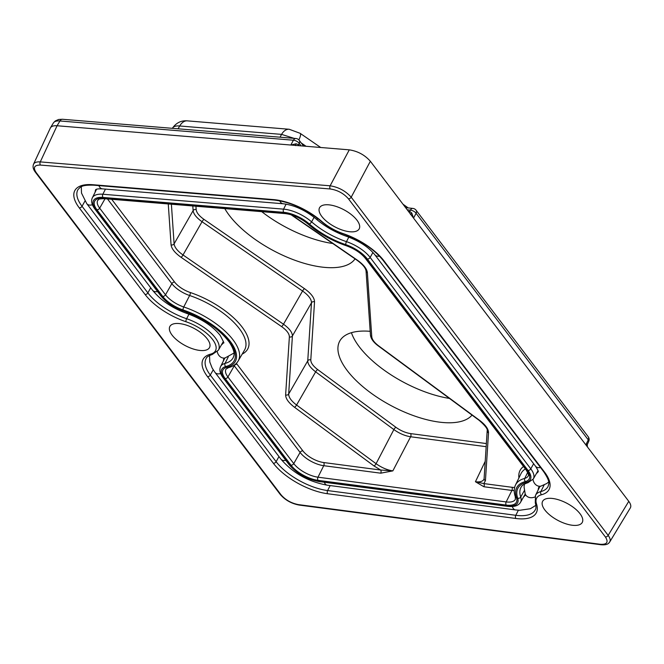 <?xml version="1.0" encoding="UTF-8"?>
<svg xmlns="http://www.w3.org/2000/svg" width="664" height="664" viewBox="0 0 664 664"><rect width="100%" height="100%" fill="white"/><g stroke="black" fill="none" stroke-linecap="round" stroke-linejoin="round"><path stroke-width="1" d="M50.306 128.094L50.464 127.795C51.51 126.193 53.709 125.521 57.071 125.753L349.281 149.848C357.763 151.16 364.785 154.961 370.354 161.261L585.847 444.847L587.358 444.05M321.783 216.414A22.451 9.661 -152 0 0 342.591 230.159A22.451 9.661 -152 0 0 359.274 228.698A22.451 9.661 -152 0 0 356.966 220.191A22.451 9.661 -152 0 0 336.499 206.554A22.451 9.661 -152 0 0 319.625 207.616A22.451 9.661 -152 0 0 321.783 216.414M544.854 509.977A22.451 9.661 28 0 1 542.704 501.179A22.451 9.661 28 0 1 559.569 500.116A22.451 9.661 28 0 1 580.045 513.753A22.451 9.661 28 0 1 582.345 522.261A22.451 9.661 28 0 1 565.662 523.722A22.451 9.661 28 0 1 544.854 509.977M172.092 335.129A22.451 9.661 28 0 1 169.942 326.331A22.451 9.661 28 0 1 194.228 328.489A22.451 9.661 28 0 1 209.583 347.413A22.451 9.661 28 0 1 192.9 348.874A22.451 9.661 28 0 1 172.092 335.129M33.499 164.257C34.428 162.456 36.686 161.667 40.28 161.9L330.124 185.804C338.582 187.148 345.612 190.95 351.198 197.208L608.158 535.375L628.766 501.328L585.847 444.847L588.221 439.958M355.057 258.877A75.945 32.677 28 0 1 297.464 261.176A75.945 32.677 28 0 1 229.346 215.443A75.945 32.677 28 0 1 224.797 208.62M472.046 415.1A75.945 32.677 28 0 1 413.838 415.747A75.945 32.677 28 0 1 347.197 370.529A75.945 32.677 28 0 1 339.52 341.512A75.945 32.677 28 0 1 370.188 331.319M514.625 487.426A17.223 7.412 -152 0 1 511.886 487.276L483.865 483.591A2.316 1.369 -82.5 0 1 483.907 486.745L475.432 481.74C479.931 482.28 482.769 481.466 483.94 479.3L484.106 478.603A2.316 2.05 -176.3 0 0 485.442 480.595L483.865 483.591L475.432 481.74L485.226 461.306M171.395 204.213L174.101 243.846C174.549 247.357 177.52 251.067 183.015 254.968L283.495 324.223C289.371 328.456 292.343 332.373 292.409 335.951L288.674 394.009C288.674 397.346 291.313 401.014 296.576 405.015L376.09 463.696C381.568 467.622 387.153 470.021 392.847 470.884L380.713 473.183A2.316 1.369 97.5 0 0 380.671 470.029L374.031 465.954L294.517 407.273C288.608 402.757 285.644 398.632 285.628 394.889L289.371 336.839C289.321 333.685 286.715 330.265 281.569 326.572L181.089 257.317C174.914 252.909 171.569 248.743 171.063 244.808L168.266 203.956M628.766 501.328C630.759 504.017 631.281 506.209 630.344 507.902M351.422 332.697A76.46 32.901 -152 0 0 359.349 346.865A76.46 32.901 -152 0 0 449.453 398.425M332.78 243.514A76.46 32.901 28 0 1 261.74 211.667M33.225 165.253L33.482 164.315M299.124 143.391L299.248 143.391A4.631 2.2 -152.1 0 0 293.397 140.22L59.959 120.972C56.623 120.699 54.44 121.363 53.386 122.948M605.402 536.96L348.434 198.793C343.645 193.373 337.594 190.103 330.29 188.974L40.446 165.07C34.329 165.012 32.885 167.486 36.113 172.482L281.088 494.871C285.562 500 291.355 503.254 298.46 504.615L600.281 544.281C607.02 544.663 608.722 542.222 605.402 536.96A2.316 1.527 142.8 0 0 608.158 535.375C610.141 538.072 610.664 540.272 609.718 541.965M609.693 542.007L608.963 542.82M587.349 444.39L588.702 441.46A4.631 1.984 -155.1 0 0 588.196 439.767L416.096 213.285A4.631 2.2 -152.1 0 0 410.369 210.131L407.231 209.791M408.401 211.326L409.663 211.467L411.721 212.912L413.547 218.099L416.096 213.285A4.631 3.054 -37.2 0 0 416.087 210.222A4.631 4.631 0 0 0 412.9 208.421A4.631 2.847 -83.9 0 0 410.369 210.131L409.107 212.256M53.917 122.292L55.32 120.939L58.615 119.478L62.499 119.271L295.936 138.51A4.631 2.955 -85.3 0 0 293.397 140.22L290.84 145.034L296.119 143.764L298.543 144.719L298.219 145.64M296.119 143.764C295.339 145.341 295.272 145.906 295.928 145.449M411.721 212.912C410.833 214.48 410.427 214.87 410.493 214.082M486.164 446.689L410.626 436.763C404.949 435.866 399.363 433.476 393.868 429.575L315.649 371.848C310.403 367.823 307.772 364.154 307.747 360.842L311.491 302.751C311.441 299.14 308.469 295.231 302.577 291.023L202.039 221.726C196.561 217.8 193.589 214.098 193.124 210.612L192.809 205.981M187.265 120.856A13.894 8.864 94.7 0 0 179.712 125.986C175.985 125.662 173.545 126.409 172.383 128.235L172.366 128.268M294.16 138.369L281.586 134.385L179.712 125.986L178.06 128.799M289.139 129.256A13.894 8.864 94.7 0 0 281.586 134.385L280.042 137.207M300.169 133.339A13.894 3.245 124.6 0 1 298.875 139.897M406.484 206.612A13.894 3.245 124.6 0 1 406.891 207.774M236.392 363.316A17.223 7.412 -152 0 0 237.031 364.221L302.859 450.848A17.223 7.412 -152 0 0 323.7 462.542L380.671 470.029L392.847 470.884L410.626 436.763A2.316 1.369 97.5 0 0 410.584 433.6L486.363 443.56M62.474 119.263A4.631 2.955 -85.3 0 0 59.959 120.972L57.071 125.753L40.28 161.9A2.316 1.477 94.7 0 0 40.446 165.07M273.526 199.607A44.861 19.306 28 0 1 321.916 221.56A29.233 12.583 -152 0 0 343.105 233.587A44.861 19.306 28 0 1 383.966 260.819L544.613 472.22A44.861 19.306 28 0 1 541.542 494.73A29.233 12.583 -152 0 0 536.504 503.943A44.861 19.306 28 0 1 515.828 518.476L327.642 493.742A44.861 19.306 28 0 1 273.352 463.281L207.525 376.654A44.861 19.306 28 0 1 210.596 354.144A29.233 12.583 -152 0 0 212.588 339.478A29.233 12.583 -152 0 0 185.962 321.733A44.861 19.306 28 0 1 145.092 294.501L79.273 207.873A44.861 19.306 28 0 1 92.819 184.708L273.526 199.607A2.316 1.477 94.7 0 0 274.323 200.071C290.732 202.088 306.411 209.21 321.376 221.452A2.316 0.996 131.1 0 0 321.916 221.56M370.354 161.261L351.198 197.208A2.316 1.527 142.8 0 1 348.434 198.793M367.375 259.035A23.68 10.192 -152 0 0 345.803 244.659A50.414 21.696 28 0 1 309.266 223.917A23.68 10.192 -152 0 0 283.727 212.331L103.011 197.432A23.68 10.192 -152 0 0 95.865 209.658L161.692 296.285A23.68 10.192 -152 0 0 183.264 310.661A50.414 21.696 28 0 1 229.188 341.263A50.414 21.696 28 0 1 225.743 366.561A23.68 10.192 -152 0 0 224.117 378.438L289.944 465.066A23.68 10.192 -152 0 0 318.604 481.143L506.79 505.877A23.68 10.192 -152 0 0 517.696 498.207A50.414 21.696 28 0 1 526.394 482.321A23.68 10.192 -152 0 0 528.013 470.444L367.375 259.035A2.316 1.527 -37.2 0 0 370.138 257.433L372.911 252.486M525.44 481.541A51.75 22.269 -152 0 0 516.509 497.842A22.335 9.611 28 0 1 506.217 505.08L318.031 480.346A22.335 9.611 28 0 1 290.998 465.182L225.171 378.555A22.335 9.611 28 0 1 226.698 367.341A51.75 22.269 -152 0 0 230.234 341.371A51.75 22.269 -152 0 0 183.09 309.955A22.335 9.611 28 0 1 162.738 296.401L96.911 209.774A22.335 9.611 28 0 1 103.659 198.237L284.375 213.136A22.335 9.611 28 0 1 308.469 224.067A51.75 22.269 -152 0 0 345.977 245.356A22.335 9.611 28 0 1 366.32 258.918L526.967 470.328A22.335 9.611 28 0 1 525.44 481.541A2.316 1.892 -104.7 0 1 524.734 478.404A20.028 8.615 -152 0 0 528.162 475.939C529.125 475.88 528.436 473.864 526.104 469.88A2.316 1.527 -37.2 0 0 526.967 470.328M330.29 188.974A2.316 1.477 94.7 0 1 330.124 185.804L349.281 149.848M171.063 244.808A2.316 2.017 -3.9 0 0 174.101 243.846L193.124 210.612A2.316 2.017 -3.9 0 1 196.17 209.65C196.569 212.712 199.167 215.958 203.972 219.377L304.502 288.674C311.125 293.422 314.47 297.821 314.528 301.871L310.793 359.954C310.802 362.868 313.109 366.08 317.707 369.591L395.918 427.309C400.724 430.737 405.613 432.837 410.584 433.6M203.972 219.377A2.316 0.539 -55.4 0 0 202.039 221.726L183.015 254.968A2.316 0.539 -55.4 0 1 181.089 257.317M281.569 326.572A2.316 0.539 -55.4 0 0 283.495 324.223L302.577 291.023A2.316 0.539 -55.4 0 1 304.502 288.674M195.938 206.238L196.17 209.65M226.698 367.341A2.316 1.892 75.3 0 0 228.267 367.74L226.009 369.126A20.028 8.615 -152 0 0 227.926 376.969L293.754 463.596A20.028 8.615 -152 0 0 317.99 477.192L323.733 465.696A19.53 8.408 28 0 1 300.095 452.433L234.267 365.806A19.53 8.408 28 0 1 233.919 365.333M318.031 480.346A2.316 1.369 -82.5 0 1 317.99 477.192L506.175 501.926L511.919 490.43L483.907 486.745M380.713 473.183L323.733 465.696A2.316 1.369 97.5 0 0 323.7 462.542M317.707 369.591A2.316 0.681 126.4 0 0 315.649 371.848L296.576 405.015A2.316 0.681 -53.6 0 1 294.517 407.273M374.031 465.954A2.316 0.681 -53.6 0 0 376.09 463.696L393.868 429.575A2.316 0.681 126.4 0 1 395.918 427.309M314.528 301.871A2.316 2.05 -176.3 0 0 311.491 302.751L292.409 335.951A2.316 2.05 3.7 0 1 289.371 336.839M285.628 394.889A2.316 2.05 3.7 0 0 288.674 394.009L307.747 360.842A2.316 2.05 -176.3 0 1 310.793 359.954M111.701 199.291L174.599 282.067A17.223 7.412 -152 0 0 190.286 292.517A56.872 24.477 28 0 1 240.21 324.688A56.872 24.477 28 0 1 242.161 354.119M291.803 214.987L357.356 260.172C363.532 264.571 366.877 268.737 367.383 272.68L371.774 336.797C372.114 339.619 374.413 342.649 378.688 345.894L479.632 420.387C485.542 424.902 488.505 429.035 488.521 432.77L485.442 480.595M518.924 477.922A56.872 24.477 28 0 1 523.547 466.51M301.141 145.881L299.248 143.391L298.543 144.719L299.306 145.731M92.819 184.708A2.316 1.477 94.7 0 0 93.607 185.173C82.054 184.824 81.332 186.891 79.962 187.497L77.92 189.68A42.546 18.31 -152 0 0 82.037 206.272L84.959 201.051M79.273 207.873A2.316 1.527 -37.2 0 0 82.037 206.272L147.864 292.899L150.711 287.803M145.092 294.501A2.316 1.527 -37.2 0 0 147.864 292.899A42.546 18.31 -152 0 0 186.617 318.728L188.974 314.188M185.962 321.733A2.316 0.747 -71.4 0 1 186.617 318.728A31.548 13.579 28 0 1 218.414 350.177L223.361 341.487M210.596 354.144A2.316 1.892 75.3 0 0 212.165 354.543C208.554 355.788 206.554 357.099 206.172 358.46A42.546 18.31 -152 0 0 210.297 375.052L213.21 369.831M207.525 376.654A2.316 1.527 -37.2 0 0 210.297 375.052L276.116 461.679L278.971 456.583M273.352 463.281A2.316 1.527 142.8 0 0 276.116 461.679A42.546 18.31 -152 0 0 327.609 490.563L330.149 485.575M327.642 493.742A2.316 1.369 97.5 0 1 327.609 490.563L515.795 515.297L518.376 510.218M515.828 518.476A2.316 1.369 97.5 0 1 515.795 515.297A42.546 18.31 -152 0 0 535.308 509.769C536.197 508.616 536.188 506.3 535.284 502.831A2.316 1.901 -18.5 0 0 536.504 503.943M535.284 502.831L535.474 495.41A31.548 13.579 28 0 1 540.845 491.584L544.131 484.986M541.542 494.73A2.316 1.892 75.3 0 1 540.845 491.584A42.546 18.31 -152 0 0 548.091 486.421C548.555 483.633 550.971 482.686 543.75 471.78A2.316 1.527 -37.2 0 0 544.613 472.22M183.264 310.661A2.316 0.747 -71.4 0 0 183.505 311.009C173.76 307.498 166.199 302.444 160.829 295.837L95.002 209.21C91.723 204.794 90.843 200.984 92.362 197.772A25.987 11.188 28 0 1 102.854 194.245L283.569 209.143A25.987 11.188 28 0 1 311.607 221.859A48.099 20.7 -152 0 0 346.467 241.654L348.816 237.123M345.803 244.659A2.316 0.747 -71.4 0 1 346.467 241.654A25.987 11.188 28 0 1 370.138 257.433L530.785 468.842L533.632 463.738M309.266 223.917A2.316 0.996 131.1 0 0 311.607 221.859L314.113 217.294M283.727 212.331A2.316 1.477 94.7 0 1 283.569 209.143L286.101 204.147M103.011 197.432A2.316 1.477 94.7 0 1 102.854 194.245L105.451 189.107M289.944 465.066A2.316 1.527 142.8 0 1 289.081 464.626L223.262 377.999C219.983 373.583 219.103 369.765 220.614 366.561A25.987 11.188 28 0 1 225.038 363.407A48.099 20.7 -152 0 0 233.23 357.572C233.554 356.161 236.442 353.099 229.263 342.093C219.095 328.829 203.84 318.463 183.505 311.009M225.743 366.561A2.316 1.892 75.3 0 1 225.038 363.407L228.308 356.842M526.394 482.321A2.316 1.892 75.3 0 0 527.971 482.711C524.186 483.89 521.879 485.401 521.057 487.26A48.099 20.7 -152 0 0 520.709 497.037L524.352 490.596M517.696 498.207A2.316 1.901 -18.5 0 0 520.709 497.037A25.987 11.188 28 0 1 520.518 502.324L525.241 494.033M528.013 470.444A2.316 1.527 -37.2 0 0 530.785 468.842A25.987 11.188 28 0 1 533.3 478.976L538.023 470.685M306.079 146.287L301.232 142.951M36.113 172.482A2.316 1.527 142.8 0 1 35.25 172.034C33.134 169.204 32.569 166.631 33.532 164.34M281.088 494.871A2.316 1.527 142.8 0 1 280.233 494.431L35.25 172.034M298.46 504.615A2.316 1.369 97.5 0 0 299.132 505.063C291.421 503.602 285.122 500.058 280.233 494.431M600.281 544.281A2.316 1.369 97.5 0 0 600.961 544.737L299.132 505.063M506.217 505.08A2.316 1.369 -82.5 0 1 506.175 501.926A20.028 8.615 -152 0 0 515.372 499.286L515.297 496.73A2.316 1.901 161.5 0 0 516.509 497.842M514.243 490.605A19.53 8.408 28 0 1 511.919 490.43A2.316 1.369 -82.5 0 0 511.886 487.276M103.659 198.237A2.316 1.477 -85.3 0 0 104.447 198.694C96.404 198.81 99.11 199.889 97.749 200.345A20.028 8.615 -152 0 0 99.675 208.181L105.036 198.743M290.998 465.182A2.316 1.527 -37.2 0 0 293.754 463.596L300.095 452.433A2.316 1.527 142.8 0 1 302.859 450.848M525.39 468.942A54.556 23.481 -152 0 0 521.008 473.615L515.48 485.044A54.066 23.265 28 0 1 524.734 478.404L527.673 472.378M225.171 378.555A2.316 1.527 -37.2 0 0 227.926 376.969L234.267 365.806A2.316 1.527 142.8 0 1 237.031 364.221M96.911 209.774A2.316 1.527 142.8 0 0 99.675 208.181L165.502 294.808A20.028 8.615 -152 0 0 183.745 306.967A54.066 23.265 28 0 1 238.185 360.959L244.568 349.986A54.556 23.481 -152 0 0 189.638 295.513A19.53 8.408 28 0 1 171.843 283.652L107.477 198.943M183.09 309.955A2.316 0.747 -71.4 0 1 183.745 306.967L189.638 295.513A2.316 0.747 108.6 0 0 190.286 292.517M162.738 296.401A2.316 1.527 142.8 0 0 165.502 294.808L171.843 283.652A2.316 1.527 142.8 0 1 174.599 282.067M526.104 469.88L365.457 258.479A2.316 1.527 -37.2 0 0 366.32 258.918M365.457 258.479C361.075 253.067 354.659 248.809 346.218 245.713A2.316 0.747 -71.4 0 1 345.977 245.356M346.218 245.713C331.801 240.708 319.044 233.462 307.93 223.967A2.316 0.996 -48.9 0 0 308.469 224.067M307.93 223.967C300.618 218.016 293.031 214.555 285.163 213.592A2.316 1.477 -85.3 0 1 284.375 213.136M588.196 439.767A4.631 3.054 -37.2 0 0 588.188 436.704L416.087 210.222M299.248 143.391A4.631 3.054 -37.2 0 0 299.24 140.328L303.614 146.088M223.262 377.999A2.316 1.527 -37.2 0 0 224.117 378.438M318.604 481.143A2.316 1.369 97.5 0 0 319.284 481.591C306.917 479.267 296.858 473.615 289.081 464.626M506.79 505.877A2.316 1.369 97.5 0 0 507.47 506.325L319.284 481.591M160.829 295.837A2.316 1.527 -37.2 0 0 161.692 296.285M95.002 209.21A2.316 1.527 -37.2 0 0 95.865 209.658M543.75 471.78L383.103 260.371A2.316 1.527 -37.2 0 0 383.966 260.819M383.103 260.371C373.873 249.033 360.618 240.227 343.346 233.936A2.316 0.747 -71.4 0 1 343.105 233.587M357.356 260.172A2.316 0.539 124.6 0 1 357.024 260.23C362.61 264.305 365.623 267.891 366.055 270.987L370.446 335.113C370.927 338.798 373.55 342.4 378.289 345.911L479.234 420.403C485.218 425.674 487.874 429.135 487.185 430.778L484.106 478.603M367.383 272.68A2.316 2.017 176.1 0 1 366.063 271.012M371.774 336.797A2.316 2.017 176.1 0 1 370.446 335.137M488.521 432.77A2.316 2.05 -176.3 0 1 487.185 430.811M536.462 473.424A26.859 11.562 -152 0 0 538.197 471.614M533.001 479.449A7.412 6.059 75.3 0 0 540.961 486.098L546.704 483.55L548.663 481.973M379.493 256.155A7.412 4.889 -37.2 0 1 374.869 254.81L535.516 466.219A7.412 4.889 -37.2 0 0 540.488 467.489M524.402 484.106L524.079 487.085L525.174 493.825A7.412 6.092 -18.5 0 0 534.902 496.962M538.197 489.907A32.411 13.952 28 0 1 538.927 487.052L540.961 486.098M523.68 496.772A26.859 11.562 -152 0 0 525.415 494.962M512.351 506.516A7.412 4.391 97.5 0 0 515.447 509.927L519.696 510.284L530.378 508.732L535.881 505.321M324.314 482.255A7.412 4.391 97.5 0 0 327.261 485.193L515.447 509.927M285.827 460.335A7.412 4.889 142.8 0 1 280.855 459.065C292.832 473 308.303 481.707 327.261 485.193M220.664 373.525A7.412 4.889 142.8 0 1 215.028 372.438L280.855 459.065M223.976 358.386A26.859 11.562 -152 0 0 223.444 360.842M223.909 358.435L225.154 357.921A7.412 6.059 -104.7 0 1 217.269 351.712M186.493 312.072A7.412 2.39 108.6 0 0 187.348 313.624C201.756 318.944 212.663 326.14 220.058 335.204C223.486 341.512 224.606 343.985 223.411 342.641A32.411 13.952 28 0 1 221.452 344.848M157.567 291.554A7.412 4.889 142.8 0 1 152.595 290.284C160.978 300.568 172.557 308.345 187.348 313.624M92.412 204.744A7.412 4.889 142.8 0 1 86.768 203.657L152.595 290.284M95.724 189.605A26.859 11.562 -152 0 0 95.193 192.054M374.869 254.81C368.686 247.191 359.465 241.107 347.189 236.55C335.411 232.466 324.953 226.532 315.823 218.722C305.183 210.123 294.285 205.135 283.121 203.757L102.405 188.858A7.412 4.731 -85.3 0 1 98.886 185.605M283.121 203.757A7.412 4.731 -85.3 0 1 279.727 200.81M315.823 218.722A7.412 3.179 -48.9 0 0 318.239 218.863M347.189 236.55A7.412 2.39 -71.4 0 1 346.334 235.006M535.474 495.41L539.907 486.446M92.362 197.772L96.587 189.232M220.614 366.561L224.847 358.012M50.223 128.276L33.432 164.423M53.452 122.84L50.572 127.621M630.219 508.093L609.618 542.139M587.275 444.548L587.391 446.88M600.961 544.737C605.643 545.169 608.531 544.248 609.635 541.973M515.48 485.044C513.886 488.438 513.828 492.339 515.297 496.73M104.447 198.694L285.163 213.592M228.267 367.74C232.906 366.52 236.21 364.254 238.185 360.959M588.702 441.46A4.631 4.631 0 0 0 588.188 436.704M405.596 207.641L412.9 208.421M299.24 140.328A4.631 4.631 0 0 0 295.97 138.519M172.383 128.268C176.151 122.823 181.131 120.358 187.339 120.865L289.205 129.264L300.136 133.315L320.712 147.491M402.982 204.197L408.194 207.915M507.47 506.325C514.069 507.105 518.426 505.777 520.518 502.324M527.971 482.711L533.3 478.976M212.165 354.543L218.414 350.177M93.607 185.173L274.323 200.071M343.346 233.936C335.079 231.064 327.759 226.905 321.376 221.452M291.048 214.754L357.024 260.23M535.516 466.219C537.774 469.805 538.662 471.631 538.197 471.697M525.174 493.825L525.415 495.045M209.542 355.497L209.782 361.971L212.131 368.005L215.028 372.438M225.154 357.921L233.977 353.032M102.405 188.858C98.679 188.709 96.429 188.974 95.657 189.655M81.282 186.717L81.506 193.083L86.768 203.657"/></g></svg>

